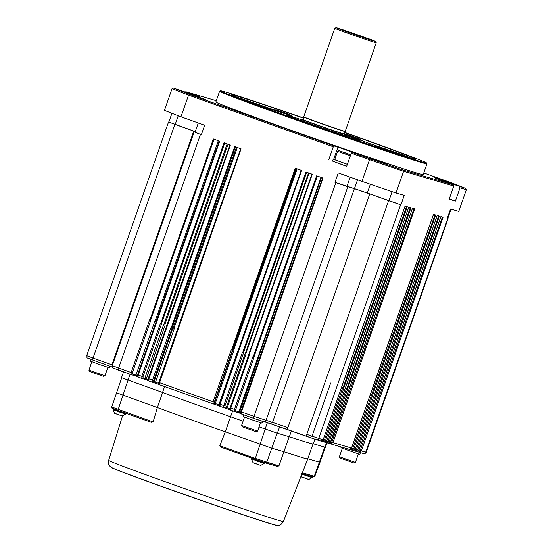 <?xml version="1.0" encoding="UTF-8"?>
<svg xmlns="http://www.w3.org/2000/svg" width="553" height="553" viewBox="0 0 553 553"><rect width="100%" height="100%" fill="white"/><g stroke="black" fill="none" stroke-linecap="round" stroke-linejoin="round"><path stroke-width="0.83" d="M345.169 134.524L345.777 135.796A23.966 0.415 -160.7 0 1 345.777 135.81A23.966 0.415 -160.7 0 1 315.749 125.711A23.966 0.415 -160.7 0 1 300.535 119.966A23.966 0.415 -160.7 0 1 300.542 119.96L301.814 119.344A22.97 0.401 19.3 0 0 316.385 124.86A22.97 0.401 19.3 0 0 345.169 134.524A22.97 0.401 19.3 0 0 344.09 134.026M343.06 152.165L347.325 153.679M347.374 153.54L343.095 152.061M350.747 154.702L338.878 150.644L350.678 154.881M338.878 150.644L337.606 151.259L350.346 155.849M330.086 442.663L330.5 442.808L349.178 389.042M337.606 151.259L334.634 159.741L347.374 164.331M174.326 328.503A130.826 2.281 -160.7 0 1 173.946 328.358L172.916 328.012L174.326 328.503L155.517 382.22L153.727 381.618A0.995 0.926 106.8 0 1 152.524 382.247L152.517 380.167L148.273 378.632M164.718 324.991L165.112 325.136A130.826 2.281 -160.7 0 1 164.718 324.991L228.036 144.188M219.23 141.043L155.946 321.756L154.792 321.369L156.34 321.901M257.698 358.109L258.382 358.344A130.826 2.281 -160.7 0 1 258.161 358.268L257.698 358.109L320.996 177.361M245.117 353.726L245.988 354.017A130.826 2.281 -160.7 0 1 245.732 353.934L245.117 353.726L226.308 407.443L227.172 407.734L245.988 354.017M233.228 349.551L234.078 349.842A130.826 2.281 -160.7 0 1 233.801 349.745L233.228 349.551L296.581 168.644M112.674 367.164L111.9 364.807L93.035 358.081A1.998 0.643 109.6 0 0 92.98 360.141A1.998 0.643 109.6 0 0 92.994 360.141L112.307 367.04M152.497 382.241L148.778 380.913L148.868 378.86L230.373 145.024L224.02 142.75L160.653 323.699L161.497 323.982L143.013 376.752L143.04 377.803A0.995 0.926 106.8 0 1 141.886 378.446L138.091 377.098L138.181 375.045L219.686 141.209L213.334 138.941L149.967 319.883L150.81 320.166L132.326 372.943L132.354 373.987A0.995 0.926 106.8 0 1 131.151 374.623L131.144 372.535L112.294 365.678C113.842 369.21 109.425 366.439 118.577 370.137A1.998 0.643 -70.4 0 1 118.577 370.137A1.998 0.643 -70.4 0 1 118.632 368.07L200.483 134.351L195.064 132.202M141.921 378.459L143.614 378.971A0.995 0.926 -73.2 0 0 143.656 378.985L141.879 378.446A0.995 0.926 106.8 0 1 141.838 378.432L141.831 376.351L137.586 374.816M223.806 407.685A0.995 0.926 106.8 0 1 223.771 407.672L220.025 406.337L220.108 404.284L301.62 170.448L295.261 168.174L231.901 349.123L232.744 349.406L214.26 402.176L214.288 403.227A0.995 0.926 106.8 0 1 213.085 403.856L159.451 384.722L158.96 382.441M224.974 407.043A0.995 0.926 106.8 0 1 223.813 407.685L225.147 408.086A0.995 0.926 -73.2 0 0 226.308 407.443L224.974 407.043L224.947 405.992L223.765 405.591L223.771 407.672L220.011 406.331L219.513 404.056M270.376 423.716L272.532 422.381L254 416.374A1.998 0.643 109.6 0 0 253.945 418.441L241.385 413.962L241.481 411.909L322.993 178.073L316.634 175.806L253.267 356.747L254.117 357.031L235.633 409.808L235.661 410.858A0.995 0.926 106.8 0 1 234.458 411.487L234.451 409.4L230.2 407.865M287.055 429.398L316.42 439.718A1.998 1.894 -73.6 0 1 316.323 439.683L306.728 436.421A1.998 0.643 -70.4 0 1 306.715 436.414L270.458 423.743A128.828 2.247 19.3 0 0 287.048 429.398L287.906 427.621A130.826 2.281 -160.7 0 1 272.532 422.381L354.376 188.663L347.837 186.741L265.993 420.46A1.998 1.894 106.4 0 1 263.553 421.711L253.958 418.441A1.998 0.643 109.6 0 1 253.945 418.441L270.458 423.743M326.809 440.789L325.544 440.423L323.18 441.702L321.383 441.066L323.083 441.674L323.152 440.651L322.675 440.485M330.563 441.902L329.249 441.515L326.885 442.787L325.088 442.151L326.788 442.759L326.858 441.743L326.381 441.57M328.752 443.243L330.487 443.845L330.563 442.829L330.59 443.879L332.954 442.6L331.8 442.213L330.563 442.829M358.925 450.218L356.505 449.465L355.268 450.087L355.296 451.13L353.498 450.495L355.199 451.103L357.66 449.859L439.386 216.105L437.181 215.456L355.268 449.154L353.948 448.766L351.59 450.045L349.786 449.409L351.494 450.011L351.563 448.995L351.086 448.829M447.778 218.476L365.699 452.223A1.998 1.894 106.4 0 1 363.356 453.501C364.144 454.151 365.098 453.771 366.224 452.34L361.365 450.944L359.001 452.223L357.203 451.587L358.904 452.188L358.973 451.172L358.496 451.006M259.067 426.895L277.371 433.227L289.35 436.746L291.383 430.939M232.64 410.838L230.58 416.727L243.078 421.186M164.607 386.561L162.541 392.45A95.075 1.659 19.3 0 0 230.58 416.727M123.547 371.906L121.522 377.678L162.541 392.45M313.274 443.769L325.454 447.315L327.023 442.829M289.35 436.746A95.075 1.659 19.3 0 0 313.219 443.921L314.864 439.227M358.973 451.172L360.21 450.557L361.365 450.944L443.091 217.191L440.886 216.548L358.925 450.232L356.595 451.511L355.296 451.13M356.505 449.465L438.688 215.898M355.22 449.14L352.883 450.425L351.59 450.045M371.623 395.727L372.432 395.996L353.948 448.766L352.8 448.379L434.976 214.813M351.514 448.041L349.178 449.34L330.59 443.879M331.8 442.213L413.983 208.64M372.314 395.962L435.681 215.013L433.476 214.37L351.514 448.054L332.954 442.6L414.681 208.847L412.476 208.204L330.514 441.888L328.185 443.174L326.885 442.794M328.095 441.121L346.579 388.344L347.726 388.738L329.249 441.515L328.095 441.121L326.858 441.743M347.609 388.704L410.976 207.762L408.771 207.112L326.809 440.796L324.473 442.082L323.18 441.702M324.39 440.036L342.867 387.259L344.021 387.653L325.544 440.423L324.39 440.036L323.152 440.651M343.904 387.618L407.271 206.67L405.066 206.027L323.152 439.725L320.768 440.997L316.42 439.718A1.998 1.894 -73.6 0 0 318.763 438.439L306.77 434.354L388.614 200.635L369.75 193.903L287.906 427.621M360.21 450.557L442.393 216.983M334.662 159.658L347.36 164.359M213.057 403.849L159.464 384.722L159.554 382.676L241.06 148.833L234.707 146.566L171.34 327.507L172.183 327.791L153.699 380.568L153.727 381.618M152.607 382.275L152.905 382.365A0.995 0.926 -73.2 0 0 152.939 382.372L152.524 382.247M148.778 380.913L148.232 378.618L166.716 325.848M138.091 377.098L141.838 378.432M131.234 374.644L134.78 375.715A0.995 0.926 -73.2 0 0 134.821 375.729L131.151 374.623M369.75 193.903A130.826 2.281 -160.7 0 1 354.376 188.663M354.452 188.628A127.833 2.226 19.3 0 0 367.289 193.004L400.918 204.81L404.222 195.382L396.003 192.969A164.78 2.869 -160.7 0 1 361.952 181.377L338.256 172.916L334.952 182.338L354.452 188.628L357.542 179.801M367.289 193.004L370.351 184.253M234.541 411.508L237.596 412.434A0.995 0.926 -73.2 0 0 237.638 412.448L234.458 411.487M248.643 355.081L230.166 407.858L230.698 410.146L234.444 411.48L230.698 410.146L230.795 408.1L249.279 355.323L248.56 355.061L311.947 174.133M248.94 355.206L312.307 174.257L305.947 171.99L242.58 352.932L243.431 353.215L224.947 405.992M214.26 402.176L213.078 401.775L213.147 403.877A0.995 0.926 -73.2 0 0 214.308 403.234L215.262 403.559L234.078 349.842M171.921 113.31L168.852 122.054L195.264 131.614M195.244 131.683A130.826 2.281 -160.7 0 1 193.744 131.089L111.9 364.807A130.826 2.281 -160.7 0 0 112.515 365.056M193.744 131.089L174.886 124.363L93.035 358.081L86.697 355.683C88.245 359.215 83.828 356.45 92.98 360.141L88.342 358.33M376.019 397.047L375.328 396.812M351.314 389.796L350.623 389.561M341.699 386.969L405.1 206.034M323.104 439.711L318.763 438.439L400.607 204.714L388.614 200.635M423.778 172.937L449.548 182.131A163.785 2.855 -160.7 0 1 465.681 188.435L466.345 189.72L458.755 211.398L450.543 208.986L447.239 218.407L447.757 218.532L451.048 209.138M379.724 398.132L379.033 397.897M333.217 159.25L332.56 161.13L346.703 166.246M171.34 327.507L171.001 327.39L152.517 380.167L153.699 380.568M167.013 325.966L166.633 325.821L230.013 144.893M160.653 323.699L160.315 323.574L141.831 376.351L143.013 376.752M156.326 322.15L155.946 322.005L219.327 141.077M149.967 319.883L149.628 319.758L131.144 372.535L132.326 372.943M198.292 122.973L195.036 132.278L201.368 134.669L204.672 125.248L180.969 116.787A164.78 2.869 -160.7 0 1 164.455 110.344L172.045 88.667A164.78 2.869 -160.7 0 0 188.559 95.116L180.969 116.787M334.952 182.338L347.837 186.741M259.627 359.015L259.246 358.869L322.634 177.942M253.267 356.747L252.935 356.63L234.451 409.4L235.633 409.808M242.58 352.932L242.249 352.814L223.765 405.591L220.108 404.284L219.479 404.043L237.956 351.273M238.253 351.39L237.873 351.245L301.261 170.317M231.901 349.123L231.562 348.998L213.078 401.775L159.554 382.676L158.918 382.434L177.402 329.657M177.7 329.782L177.319 329.636L240.7 148.709M168.865 122.033L174.886 124.363M200.483 134.351L201.368 134.669M465.681 188.435L435.239 178.225L453.218 184.771L453.778 186.029L449.154 199.225L455.395 201.057L449.278 198.873M466.345 189.72L460.013 187.861L455.395 201.057M453.778 186.029L403.593 171.292L396.003 192.969M453.218 184.771L403.137 170.068L403.593 171.292A164.78 2.869 -160.7 0 1 369.542 159.699L361.952 181.377M332.574 161.103L346.655 166.377L351.279 153.181L369.542 159.699L369.874 158.739L351.915 152.331L351.279 153.181M328.669 159.955L333.286 146.759L188.559 95.116L189.506 94.369A163.785 2.855 -160.7 0 1 173.372 88.072L172.045 88.667M459.453 186.603L460.013 187.861M403.137 170.068A163.785 2.855 -160.7 0 1 369.874 158.739M351.915 152.331L356.457 153.63L337.938 147.084L333.929 145.909L333.286 146.759M333.929 145.909L189.506 94.369M173.372 88.072L199.792 97.024L185.843 91.736L185.386 91.964M185.843 91.736L216.292 100.674M205.46 99.547L187.135 93.07L205.46 99.547M388.082 164.718L369.75 158.241L388.082 164.718M451.407 183.313L433.075 176.836L451.407 183.313M344.65 132.381A109.259 1.901 -160.7 0 1 426.598 163.017L426.964 163.778A109.853 1.915 -160.7 0 1 426.971 163.819L423.211 174.561A109.853 1.915 -160.7 0 1 417.487 173.213A109.853 1.915 -160.7 0 1 301.993 134.109A109.853 1.915 -160.7 0 1 215.85 101.946L219.61 91.197A109.853 1.915 -160.7 0 1 219.638 91.176L220.398 90.81A109.259 1.901 -160.7 0 1 226.059 92.178A109.259 1.901 -160.7 0 1 303.556 117.989M426.971 163.819A109.853 1.915 -160.7 0 1 421.255 162.464A109.853 1.915 -160.7 0 1 305.754 123.367A109.853 1.915 -160.7 0 1 219.61 91.197M426.598 163.017A109.259 1.901 -160.7 0 1 322.862 128.738A109.259 1.901 -160.7 0 1 220.398 90.81M344.588 132.568A97.874 1.707 -160.7 0 1 353.754 135.831A97.874 1.707 -160.7 0 1 415.856 159.292A97.874 1.707 -160.7 0 1 322.924 128.552A97.874 1.707 -160.7 0 1 231.119 94.598A97.874 1.707 -160.7 0 1 303.493 118.176M240.292 98.178L274.24 110.241A58.922 1.03 -160.7 0 1 291.134 115.784A0.995 0.581 -71.4 0 0 291.127 115.784L276.23 109.902L274.074 110.227M344.201 133.674L345.68 134.102M362.015 140.911L360.411 139.273L358.876 138.768A0.995 0.947 106.4 0 1 359.491 139.778M358.876 138.768L349.614 136.19A58.922 1.03 -160.7 0 1 368.623 143.179L402.646 154.799M409.524 157.723L407.008 156.589A0.995 0.442 108.8 0 1 407.208 157.017M402.722 154.819A97.874 1.707 -160.7 0 1 409.268 157.377M346.233 134.213A97.874 1.707 -160.7 0 1 353.422 136.771A97.874 1.707 -160.7 0 1 360.411 139.273M276.23 109.902A97.874 1.707 -160.7 0 1 289.731 114.499M234.997 96.485A97.874 1.707 -160.7 0 1 238.626 97.563M345.452 135.119A38.952 0.677 -160.7 0 1 359.906 140.766A38.952 0.677 -160.7 0 1 357.888 140.282A38.952 0.677 -160.7 0 1 317.256 126.526A38.952 0.677 -160.7 0 1 286.399 115.024A38.952 0.677 -160.7 0 1 288.424 115.494A38.952 0.677 -160.7 0 1 301.226 119.628M298.786 119.89A37.95 0.664 -160.7 0 1 300.376 120.423M346.461 136.598A36.954 0.643 -160.7 0 0 345.611 136.287A37.95 0.664 -160.7 0 1 347.187 136.84M299.512 120.16A36.954 0.643 -160.7 0 1 300.369 120.443M345.777 135.81L345.604 136.315A35.952 0.629 -160.7 0 1 345.715 136.349M109.895 366.176L109.335 367.78L99.851 364.641L90.485 361.178L91.086 359.457M262.578 421.407L261.977 423.128L252.493 419.99L243.12 416.527L243.728 414.798M360.411 452.637L359.796 454.386L340.945 447.785L341.222 446.997M302.968 119.621A22.97 0.401 19.3 0 0 301.814 119.344M371.291 39.574L368.955 38.89A20.973 0.366 19.3 0 1 375.625 41.51A20.973 0.366 19.3 0 1 349.344 32.682A20.973 0.366 19.3 0 1 336.044 27.65A20.973 0.366 19.3 0 1 354.701 33.802L371.236 39.74M357.68 35.129L350.173 32.606L357.68 35.129M353.339 33.401L353.92 33.629L353.332 33.422M366.922 38.275L367.586 38.489L366.922 38.275M336.044 27.65L334.772 28.265A21.968 0.38 19.3 0 0 334.765 28.265A21.968 0.38 19.3 0 0 348.708 33.533A21.968 0.38 19.3 0 0 376.24 42.788A21.968 0.38 19.3 0 0 376.234 42.781L375.625 41.51M334.765 28.265L303.742 116.856A21.968 0.38 19.3 0 0 324.348 124.48A21.968 0.38 19.3 0 0 345.217 131.379L376.24 42.788M116.953 392.941L157.363 407.554L162.637 392.485M112.231 407.181L153.105 421.953L157.363 407.554A94.874 1.652 19.3 0 0 188.87 418.96A94.874 1.652 19.3 0 0 225.327 431.81L230.601 416.734M255.016 459.349L221.739 447.467L219.831 445.766L225.327 431.81L271.91 448.241L283.903 451.76L289.184 436.697M219.831 445.766L255.044 458.333L278.926 465.896L283.903 451.76L302.809 457.766C306.915 458.962 308.47 459.273 307.468 458.686M307.807 458.783L319.987 462.329L325.268 447.246M355.406 462.377L353.747 462.896L339.998 458.036L339.39 456.764L355.413 462.377L358.351 453.978M257.587 431.119L255.928 431.637L242.179 426.778L241.564 425.506L257.587 431.119L260.532 422.72M104.952 375.77L103.287 376.289L89.538 371.429L88.929 370.157L104.952 375.77L107.89 367.372M278.926 465.896L277.046 466.31L255.023 459.349L265.198 429.08M221.739 447.467L265.551 462.93M153.105 421.953L151.197 422.298L117.872 410.402M283.392 521.507A92.565 1.611 19.3 0 1 278.574 520.366A92.565 1.611 19.3 0 1 181.28 487.428A92.565 1.611 19.3 0 1 108.665 460.317L108.665 460.317C108.25 466.891 109.923 465.543 111.72 467.562A87.671 1.528 19.3 0 0 193.633 497.714A87.671 1.528 19.3 0 0 276.486 525.26C279.147 524.804 279.618 526.898 283.392 521.507L307.751 458.935L313.033 443.852M128.047 380.139L117.879 410.409L112.798 408.425M111.402 467.299L111.367 467.396A87.671 1.528 19.3 0 0 193.598 497.811A87.671 1.528 19.3 0 0 276.866 525.35L276.894 525.253M251.94 458.154L252.237 458.499M252.279 458.299L254.055 459.19M253.018 458.589L252.251 458.396M254.11 458.99L255.472 459.508M255.479 459.488L256.371 459.826M257.027 460.041L261.707 461.679M258.845 460.67L260.256 461.506L258.818 460.767M261.61 461.845L260.415 461.326M261.728 461.686L262.924 462.087M262.827 462.246L261.866 461.817M262.924 462.066L263.809 462.377M263.712 462.529L263.062 462.211M263.864 462.356L264.306 462.543M113.247 408.985L113.704 409.061M113.33 408.791L114.43 409.344M113.718 408.957L116.877 410.243M115.57 409.552L114.506 409.261M116.939 410.05L117.837 410.395M120.181 411.301L121.701 411.771M120.305 411.232L121.715 412.068L120.278 411.328M121.75 411.771L123.153 412.289M121.881 411.778L123.174 412.566L121.881 411.881M123.195 412.248L124.356 412.718M123.312 412.262L124.384 412.967L123.326 412.379M125.324 412.918L125.731 413.209M310.862 476.354L309.887 475.808L310.938 476.257M310.966 476.174L311.837 476.527M311.857 476.458L312.341 476.672M264.369 462.612L263.919 462.481M258.721 460.739L257.166 460.193M257.076 460.158L255.583 459.633M255.5 459.598L254.18 459.121M254.104 459.094L253.039 458.7M252.216 458.382L251.857 458.216M125.808 413.236L125.379 413.043M125.268 413.243L124.522 412.773M118.46 410.934L117.049 410.188M116.959 410.16L115.639 409.683M120.112 411.515L118.681 410.665M312.473 476.7L311.954 476.589M311.035 476.299L309.901 475.919M309.749 476.112L308.456 475.428M308.332 475.497L307.71 475.31M172.916 328.012L154.107 381.729A0.995 0.926 -73.2 0 1 152.939 382.372L155.718 383.333A0.995 0.567 -70 0 1 155.517 382.22A130.826 2.281 -160.7 0 0 158.517 383.305L158.711 383.381M163.633 324.625L144.817 378.342L146.303 378.853L165.112 325.136M154.792 321.369L135.983 375.086L137.358 375.556M257.608 358.088L238.799 411.805L239.573 412.061L258.382 358.344M237.686 351.107L218.877 404.831L219.271 404.969M233.124 349.517L214.288 403.227M177.326 329.588L158.517 383.305A0.995 0.539 -70.1 0 0 158.69 384.411L155.718 383.333A0.995 0.567 -70 0 0 155.725 383.333A129.831 2.26 19.3 0 0 158.704 384.418A0.995 0.539 -70.1 0 1 158.69 384.411L159.444 384.694M137.863 376.78L134.821 375.729A0.995 0.926 -73.2 0 0 135.983 375.086L132.354 373.987M134.856 375.736L137.538 376.662M148.031 379.489A130.826 2.281 -160.7 0 1 146.303 378.853A0.995 0.643 -69.9 0 0 146.566 379.987A129.831 2.26 19.3 0 0 148.363 380.644L146.566 379.987A0.995 0.643 -69.9 0 1 146.566 379.987L143.656 378.985A0.995 0.926 -73.2 0 0 144.817 378.342L143.04 377.803M143.69 378.992L146.552 379.987M152.974 382.386L155.704 383.326M158.704 384.418L159.229 384.611M213.181 403.89L215.013 404.513L215.262 403.559A130.826 2.281 -160.7 0 0 218.877 404.831L218.601 405.771L219.721 406.172M215.02 404.513A129.831 2.26 19.3 0 0 218.601 405.771L213.147 403.877M223.854 407.699L225.106 408.073A0.995 0.926 -73.2 0 0 225.147 408.086L226.834 408.66L227.172 407.734A130.826 2.281 -160.7 0 0 229.965 408.715M225.182 408.1L226.834 408.66A129.831 2.26 19.3 0 0 230.145 409.814L230.179 409.752M230.145 409.814L226.834 408.66M237.672 412.455L237.638 412.448A0.995 0.926 -73.2 0 0 238.799 411.805L235.661 410.858M239.138 412.953A129.831 2.26 19.3 0 0 240.852 413.547L239.138 412.953L239.573 412.061A130.826 2.281 -160.7 0 0 240.659 412.441M306.715 436.414A1.998 0.643 -70.4 0 1 306.77 434.354M350.526 449.672L350.45 449.257M355.268 450.087L354.791 449.914M279.597 426.868L277.371 433.227M267.32 422.824L265.136 429.059M130.052 374.229L127.992 380.118M326.512 442.663L324.922 447.19M352.8 448.379L351.563 448.995M330.514 441.875L328.185 443.174M346.918 388.469L410.278 207.555M343.213 387.383L406.573 206.469M359.001 452.223L363.356 453.501A1.998 1.894 106.4 0 1 363.259 453.467M237.285 147.485L173.946 328.358M236.442 147.188L173.096 328.067M235.412 146.815L172.045 327.749M227.145 143.87L163.826 324.68M224.725 143.006L161.358 323.94M218.297 140.711L155.013 321.431M214.039 139.19L150.672 320.125M113.939 368.319L131.123 374.609L118.577 370.137M350.187 177.174L346.945 186.423M388.925 200.725L392.105 191.656M335.844 182.656L254 416.374L240.887 411.681M321.452 177.527L258.161 358.268M317.339 176.054L253.979 356.989M309.058 173.103L245.732 353.934M308.546 172.916L245.214 353.754M306.652 172.246L243.292 353.173M297.148 168.852L233.801 349.745M295.966 168.43L232.606 349.365M178.239 115.75L175.19 124.453M447.875 182.469L447.75 182.822M337.938 147.084L333.653 159.347M269.843 109.563L267.707 108.858L269.864 109.535A58.922 1.03 -160.7 0 1 268.364 108.519A0.995 0.982 -76.7 0 0 268.267 108.492L266.276 109.024M268.364 108.519L266.505 107.807L266.041 108.25M266.505 107.807L236.47 97.086M277.945 110.531A0.995 0.899 111.3 0 0 276.818 111.063M368.623 143.179A0.995 0.816 -69.3 0 1 368.651 143.186L348.286 135.692M407.008 156.589L377.927 146.683A0.995 0.442 108.8 0 1 378.107 146.946M377.927 146.683L376.455 146.234A0.995 0.954 -67.4 0 1 376.51 146.255L376.469 146.234A58.922 1.03 -160.7 0 1 377.955 147.25L385.303 149.925L378.065 147.319M343.441 133.819L344.146 134.144A21.968 0.38 -160.7 0 1 321.48 126.644A21.968 0.38 -160.7 0 1 303.604 119.87L303.009 119.559A21.774 0.38 19.3 0 0 323.429 127.114A21.774 0.38 19.3 0 0 344.104 133.95L344.961 131.503A21.774 0.38 19.3 0 1 324.279 124.66A21.774 0.38 19.3 0 1 303.867 117.112L303.818 116.911M265.502 462.916L266.719 462.308L277.184 433.172M302.36 472.774L314.277 476.271L324.742 447.135M302.028 473.645L313.06 476.88L314.781 476.396L319.987 462.329M265.592 462.944L277.046 466.31M111.727 407.056C110.427 407.589 112.48 408.708 117.879 410.402L151.169 422.285M313.06 476.88L314.781 476.396M251.954 458.154L251.594 458.866L255.845 460.469L264.134 463.276L264.375 462.529M117.188 410.761C111.747 408.937 111.789 409.026 117.305 411.031C126.381 414.183 127.764 414.591 121.446 412.248M301.938 473.873L303.88 474.578C312.957 477.73 314.339 478.138 308.021 475.794M251.594 458.866L255.845 460.469M255.776 460.711L264.223 463.29M113.42 408.715L113.026 409.683L117.305 411.031M117.236 411.273L125.559 414.073L125.835 413.091M301.841 474.108L303.818 474.82C312.825 477.944 314.187 478.345 307.917 476.022M253.226 462.73L260.74 465.384L264.092 463.511M114.692 413.291L122.199 415.946L125.559 414.073M301.267 476.838L308.774 479.492L312.134 477.619L312.41 476.638M253.398 462.854L260.525 465.336M114.858 413.416L121.992 415.897M308.567 479.444L301.433 476.956M300.535 119.966L300.362 120.471M311.851 436.711L330.659 382.994M112.646 367.157L92.98 360.141M220.26 406.379L218.601 405.771M328.358 443.112L330.431 443.824M377.457 397.469L358.973 450.239L356.595 451.511M373.752 396.377L355.268 449.154L352.883 450.425M370.047 395.291L351.563 448.068L349.178 449.34M345.342 388.033L326.858 440.81L324.48 442.082M341.636 386.948L323.152 439.725L320.768 440.997M138.077 377.091L137.545 374.81L156.029 322.033M253.945 418.441L241.385 413.955L240.852 411.674L259.329 358.897M151.211 316.848L213.493 138.997M377.554 397.496L440.921 216.555M373.849 396.404L437.216 215.463M370.144 395.319L433.511 214.377M349.143 389.153L412.51 208.211M330.563 441.895L349.047 389.125M345.438 388.068L408.805 207.119M448.068 218.622L366.224 452.34M152.51 382.241L148.764 380.906M166.633 325.821L229.993 144.879M155.946 322.005L219.306 141.063M194.144 131.96L112.294 365.678M259.246 358.869L322.613 177.928M248.56 355.061L311.927 174.112M237.873 351.245L301.24 170.303M177.319 329.636L240.679 148.688M168.547 121.964L86.697 355.683M292.164 116.123L240.299 98.178M346.427 134.324L344.201 133.667M402.681 154.805L368.651 143.186M379.303 147.782L376.51 146.255M307.081 118.245L309.037 118.985M341.166 130.197L341.747 130.384M303.009 119.559L303.867 117.112M121.715 377.74L111.72 407.056M339.39 456.764L342.328 448.365M241.564 425.506L244.509 417.107M88.929 370.157L91.867 361.759M108.665 460.317L122.531 415.863M301.53 473.499L313.109 476.9M258.576 460.801L257.221 460.103M260.422 461.216L261.624 461.845M261.852 461.707L262.841 462.253M263.034 462.094L263.74 462.543M263.892 462.37L264.272 462.723M125.351 412.932L125.731 413.285M311.927 476.479L312.314 476.824M260.74 465.384L253.018 462.681L251.567 459.121M122.199 415.946L114.478 413.243L113.026 409.683M300.887 476.568L308.774 479.492"/></g></svg>
